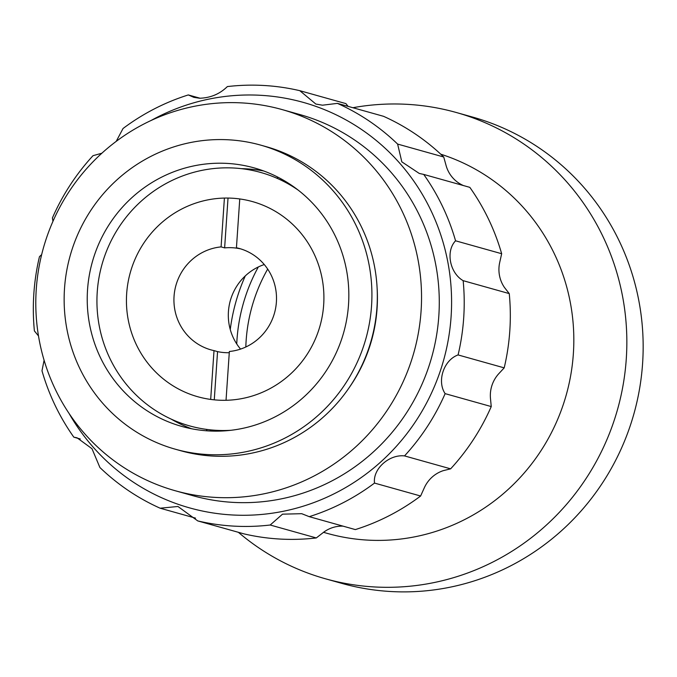 <?xml version="1.0" encoding="UTF-8"?>
<svg xmlns="http://www.w3.org/2000/svg" width="677" height="677" viewBox="0 0 677 677"><rect width="100%" height="100%" fill="white"/><g stroke="black" fill="none" stroke-linecap="round" stroke-linejoin="round"><path stroke-width="1.02" d="M258.326 266.958A171.484 166.754 -74.3 0 0 236.975 339.786A171.484 166.754 -74.3 0 0 236.738 343.941M278.112 177.289A197.929 192.471 -74.3 0 0 276.775 178.186M206.341 429.362A197.929 192.471 -74.3 0 0 207.018 430.817M323.488 532.317L327.507 533.442A197.929 192.471 -74.3 0 0 367.501 540.102A197.929 192.471 -74.3 0 0 570.262 377.834A197.929 192.471 -74.3 0 0 440.752 154.187M238.363 532.3A242.146 235.469 -74.3 0 0 325.493 578.801A242.146 235.469 -74.3 0 0 374.432 586.951A242.146 235.469 -74.3 0 0 623.229 384.324A242.146 235.469 -74.3 0 0 456.264 112.492A242.146 235.469 -74.3 0 0 407.326 104.343A242.146 235.469 -74.3 0 0 352.886 107.719M325.493 578.801L341.809 583.379A242.146 235.469 -74.3 0 0 390.739 591.52A242.146 235.469 -74.3 0 0 639.545 388.894A242.146 235.469 -74.3 0 0 472.58 117.062L456.264 112.492M281.412 179.05A226.355 220.11 -74.3 0 0 280.447 179.854M210.344 429.844A226.355 220.11 -74.3 0 0 210.75 431.029M245.294 275.903A185.557 180.446 -74.3 0 0 230.256 329.521M245.827 346.988A163.191 158.689 105.7 0 1 267.677 269.074M229.283 352.709A52.645 51.19 105.7 0 1 225.196 352.641A52.645 51.19 105.7 0 1 217.554 351.617L214.008 350.618A52.645 51.19 -74.3 0 1 211.004 349.882A52.645 51.19 -74.3 0 1 174.184 294.707A52.645 51.19 -74.3 0 1 221.083 246.893L224.629 247.892A52.645 51.19 105.7 0 1 232.346 247.731A52.645 51.19 105.7 0 1 239.98 248.755L236.434 247.765L239.76 198.945M226.033 400.285L229.359 351.49A52.645 51.19 -74.3 0 0 276.258 303.677A52.645 51.19 -74.3 0 0 239.438 248.51A52.645 51.19 -74.3 0 0 236.434 247.765M264.267 264.546A52.645 51.19 -74.3 0 0 240.555 349.095M214.27 399.845L217.554 351.617M210.682 399.422L214.008 350.618M221.083 246.893L224.409 198.073M224.629 247.892L228.022 198.056M289.959 374.525A101.338 98.537 -74.3 0 0 321.592 275.928A101.338 98.537 -74.3 0 0 252.538 201.611A101.338 98.537 -74.3 0 0 160.39 223.825A101.338 98.537 -74.3 0 0 128.757 322.43A101.338 98.537 -74.3 0 0 197.811 396.747A101.338 98.537 -74.3 0 0 289.959 374.525M298.218 190.144A131.6 127.97 -74.3 0 0 141.036 201.323A131.6 127.97 -74.3 0 0 106.086 349.67A131.6 127.97 -74.3 0 0 230.874 430.293M242.121 102.921A197.929 192.471 -74.3 0 0 38.75 268.549A197.929 192.471 -74.3 0 0 175.233 490.74A197.929 192.471 -74.3 0 0 215.227 497.4A197.929 192.471 -74.3 0 0 418.589 331.772A197.929 192.471 -74.3 0 0 282.114 109.581A197.929 192.471 -74.3 0 0 242.121 102.921M175.394 449.232L180.801 450.747A157.927 153.569 -74.3 0 0 212.713 456.061A157.927 153.569 -74.3 0 0 374.973 323.919A157.927 153.569 -74.3 0 0 266.086 146.638L260.67 145.115A157.927 153.569 -74.3 0 0 228.758 139.809A157.927 153.569 -74.3 0 0 66.498 271.951A157.927 153.569 -74.3 0 0 175.394 449.232A157.927 153.569 -74.3 0 0 207.306 454.546A157.927 153.569 -74.3 0 0 369.566 322.396A157.927 153.569 -74.3 0 0 260.67 145.115M208.914 430.944A134.232 130.534 -74.3 0 0 346.836 318.613A134.232 130.534 -74.3 0 0 254.281 167.93A134.232 130.534 -74.3 0 0 227.15 163.411A134.232 130.534 -74.3 0 0 89.229 275.734A134.232 130.534 -74.3 0 0 181.791 426.425A134.232 130.534 -74.3 0 0 208.914 430.944M263.861 171.027A134.232 130.534 -74.3 0 0 246.538 168.852A134.232 130.534 -74.3 0 0 241.367 168.658M171.146 419.088A134.232 130.534 -74.3 0 0 191.591 428.761M68.936 413.232A210.564 204.759 -74.3 0 0 232.101 514.96A210.564 204.759 -74.3 0 0 451.094 316.734A210.564 204.759 -74.3 0 0 260.713 95.305A210.564 204.759 -74.3 0 0 151.022 120.514M116.199 141.383L123.028 128.512A221.091 214.998 105.7 0 1 188.308 94.932L193.808 97.336L199.588 98.233C210.471 97.928 219.72 94.044 227.354 86.58A221.091 214.998 105.7 0 1 263.793 85.48A221.091 214.998 105.7 0 1 299.801 90.684L345.913 103.615L348.122 106.391M52.958 221.32L52.408 217.952A221.091 214.998 105.7 0 1 93.011 155.685L101.88 153.214M38.504 335.944L34.392 330.926A221.091 214.998 105.7 0 1 39.461 256.651L41.661 254.62M197.743 520.909L243.847 533.84A221.091 214.998 -74.3 0 0 316.303 537.944L270.191 525.013A221.091 214.998 105.7 0 1 233.751 526.114A221.091 214.998 105.7 0 1 197.743 520.909L177.941 506.481L160.136 508.207A221.091 214.998 105.7 0 1 99.917 467.519L91.987 448.707L77.068 437.807L73.827 437.164A221.091 214.998 105.7 0 1 41.982 370.793L44.098 360.24M188.308 94.932L200.121 98.241M299.801 90.684L315.846 104.055L322.489 105.197L337.408 103.378A221.091 214.998 105.7 0 1 397.619 144.074L401.816 161.837L419.266 173.447L423.717 174.421A221.091 214.998 105.7 0 1 455.562 240.8C445.576 251.091 449.689 272.916 463.153 280.667A221.091 214.998 105.7 0 1 458.084 354.934C443.807 359.978 436.682 381.143 445.136 393.642A221.091 214.998 105.7 0 1 404.524 455.909C389.131 454.165 372.672 469 374.508 483.082A221.091 214.998 105.7 0 1 309.237 516.661L301.722 513.691L282.521 514.165L270.191 525.013M184.161 493.008A197.929 192.471 -74.3 0 0 232.964 502.368A197.929 192.471 -74.3 0 0 437.08 332.068A197.929 192.471 -74.3 0 0 290.924 112.289M195.526 518.133L160.136 508.207M316.303 537.944L323.758 532.147A31.582 30.71 105.7 0 1 343.053 526.147M309.237 516.661L355.34 529.592A221.091 214.998 -74.3 0 0 420.62 496.013L374.508 483.082M420.62 496.013L424.284 487.863A31.582 30.71 105.7 0 1 443.317 470.642L450.637 468.839A221.091 214.998 -74.3 0 0 491.248 406.572L490.461 398.355A31.582 30.71 105.7 0 1 498.67 373.822L504.196 367.865A221.091 214.998 -74.3 0 0 509.256 293.598L463.153 280.667M404.524 455.909L450.637 468.839M491.248 406.572L445.136 393.642M458.084 354.934L504.196 367.865M509.256 293.598L504.543 287.59A31.582 30.71 105.7 0 1 499.736 262.321L501.665 253.723A221.091 214.998 -74.3 0 0 469.821 187.351L423.717 174.421M455.562 240.8L501.665 253.723M463.373 185.54L462.772 185.261A31.582 30.71 105.7 0 1 446.228 166.026L443.731 157.005A221.091 214.998 -74.3 0 0 383.52 116.309L337.408 103.378M397.619 144.074L443.731 157.005M80.284 438.984L73.827 437.164M277.697 177.569A221.616 215.506 -74.3 0 0 276.876 178.229M206.451 429.379A221.616 215.506 -74.3 0 0 206.807 430.36M348.993 387.946A152.663 148.449 -74.3 0 0 377.097 287.742M278.044 177.34L276.918 178.246M206.493 429.387L206.984 430.741M192.962 495.716L175.233 490.74M299.852 114.557L282.114 109.581"/></g></svg>
